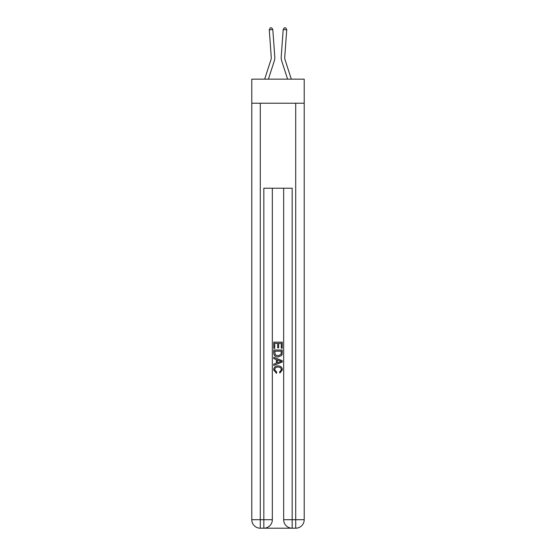 <?xml version="1.0" encoding="UTF-8"?>
<svg xmlns="http://www.w3.org/2000/svg" width="556" height="556" viewBox="0 0 556 556"><rect width="100%" height="100%" fill="white"/><g stroke="black" fill="none" stroke-linecap="round" stroke-linejoin="round"><path stroke-width="0.83" d="M304.208 103.228L304.208 79.147L251.792 79.147L251.792 103.228L304.208 103.228L304.208 519.7L295.709 519.7L295.709 103.228M274.782 56.844L272.808 29.558L274.782 56.844A10.627 10.627 163 0 1 274.303 60.875L268.409 79.147M271.252 57.101A7.082 7.082 -17 0 1 270.932 59.784A7.082 7.082 -17 0 0 271.252 57.101A7.082 7.082 -17 0 1 270.932 59.784A7.082 7.082 -17 0 0 271.252 57.101A7.082 7.082 -17 0 1 270.932 59.784A7.082 7.082 -17 0 0 271.252 57.101A7.082 7.082 -17 0 1 270.932 59.784A7.082 7.082 -17 0 0 271.252 57.101A7.082 7.082 -17 0 1 270.932 59.784A7.082 7.082 -17 0 0 271.252 57.101A7.082 7.082 -17 0 1 270.932 59.784A7.082 7.082 -17 0 0 271.252 57.101A7.082 7.082 -17 0 1 270.932 59.784A7.082 7.082 -17 0 0 271.252 57.101A7.082 7.082 -17 0 1 270.932 59.784A7.082 7.082 -17 0 0 271.252 57.101A7.082 7.082 -17 0 1 270.932 59.784A7.082 7.082 -17 0 0 271.252 57.101A7.082 7.082 -17 0 1 270.932 59.784A7.082 7.082 -17 0 0 271.252 57.101A7.082 7.082 -17 0 1 270.932 59.784A7.082 7.082 -17 0 0 271.252 57.101A7.082 7.082 -17 0 1 270.932 59.784A7.082 7.082 -17 0 0 271.252 57.101A7.082 7.082 -17 0 1 270.932 59.784A7.082 7.082 -17 0 0 271.252 57.101A7.082 7.082 -17 0 1 270.932 59.784A7.082 7.082 -17 0 0 271.252 57.101A7.082 7.082 -17 0 1 270.932 59.784A7.082 7.082 -17 0 0 271.252 57.101A7.082 7.082 -17 0 1 270.932 59.784A7.082 7.082 -17 0 0 271.252 57.101A7.082 7.082 -17 0 1 270.932 59.784L264.691 79.147L270.932 59.784A7.082 7.082 -36.4 0 0 271.252 57.101L269.278 29.815L270.209 27.904L271.62 27.8L272.808 29.558L269.278 29.815M291.309 79.147L285.068 59.784A7.082 7.082 36.4 0 1 284.748 57.101L286.722 29.815L283.192 29.558L281.218 56.844A10.627 10.627 -163 0 0 281.697 60.875L287.591 79.147M264.468 528.2L291.532 528.2M292.164 528.2L292.164 519.7L283.664 519.7A8.5 8.5 0 0 0 292.164 528.2L295.709 528.2L295.709 519.7L292.164 519.7L292.164 188.22L263.836 188.22L263.836 519.7L251.792 519.7L251.792 103.228M272.336 188.22L272.336 519.7A8.5 8.5 0 0 1 263.836 528.2L260.291 528.2A8.5 8.5 0 0 1 251.792 519.7M283.664 519.7L283.664 188.22M295.709 528.2A8.5 8.5 0 0 0 304.208 519.7M273.754 348.348L273.754 342.135L282.246 342.135L282.246 348.132L281.266 348.132L281.266 343.337L278.653 343.337L278.653 347.806L277.673 347.806L277.673 343.337L274.733 343.337L274.733 348.348L273.754 348.348M273.754 353.025L273.754 349.981L282.246 349.981L282.128 354.394L281.517 355.625L278.049 356.959C275.331 356.966 273.899 355.659 273.754 353.025M274.733 351.183L275.331 354.943L278.063 355.757L281.093 354.311L281.266 351.183L274.733 351.183M273.754 358.592L273.754 357.32L282.246 360.698L282.246 362.046L273.754 365.424L273.754 364.152L276.367 363.179L276.367 359.558L273.754 358.592M279.696 360.788L277.347 359.92L277.347 362.825L281.266 361.372L279.696 360.788M274.622 369.719L276.749 372.103L276.471 373.305L273.642 369.83C273.872 367.224 275.345 365.911 278.063 365.89C280.676 365.952 282.107 367.252 282.358 369.81L279.89 373.083L279.633 371.888L281.378 369.754C281.127 367.912 280.022 367.029 278.07 367.092C276.082 366.988 274.928 367.863 274.622 369.719M285.068 59.784A7.082 7.082 17 0 1 284.748 57.101A7.082 7.082 17 0 0 285.068 59.784A7.082 7.082 17 0 1 284.748 57.101A7.082 7.082 17 0 0 285.068 59.784A7.082 7.082 17 0 1 284.748 57.101A7.082 7.082 17 0 0 285.068 59.784A7.082 7.082 17 0 1 284.748 57.101A7.082 7.082 17 0 0 285.068 59.784A7.082 7.082 17 0 1 284.748 57.101A7.082 7.082 17 0 0 285.068 59.784A7.082 7.082 17 0 1 284.748 57.101A7.082 7.082 17 0 0 285.068 59.784A7.082 7.082 17 0 1 284.748 57.101A7.082 7.082 17 0 0 285.068 59.784A7.082 7.082 17 0 1 284.748 57.101A7.082 7.082 17 0 0 285.068 59.784A7.082 7.082 17 0 1 284.748 57.101A7.082 7.082 17 0 0 285.068 59.784A7.082 7.082 17 0 1 284.748 57.101A7.082 7.082 17 0 0 285.068 59.784A7.082 7.082 17 0 1 284.748 57.101A7.082 7.082 17 0 0 285.068 59.784A7.082 7.082 17 0 1 284.748 57.101A7.082 7.082 17 0 0 285.068 59.784A7.082 7.082 17 0 1 284.748 57.101A7.082 7.082 17 0 0 285.068 59.784A7.082 7.082 17 0 1 284.748 57.101A7.082 7.082 17 0 0 285.068 59.784A7.082 7.082 17 0 1 284.748 57.101A7.082 7.082 17 0 0 285.068 59.784A7.082 7.082 17 0 1 284.748 57.101A7.082 7.082 17 0 0 285.068 59.784A7.082 7.082 17 0 1 284.748 57.101M286.722 29.815L285.791 27.904L284.38 27.8L283.192 29.558L281.218 56.844M260.291 103.228L260.291 528.2M272.336 519.7L263.836 519.7L263.836 528.2"/></g></svg>
